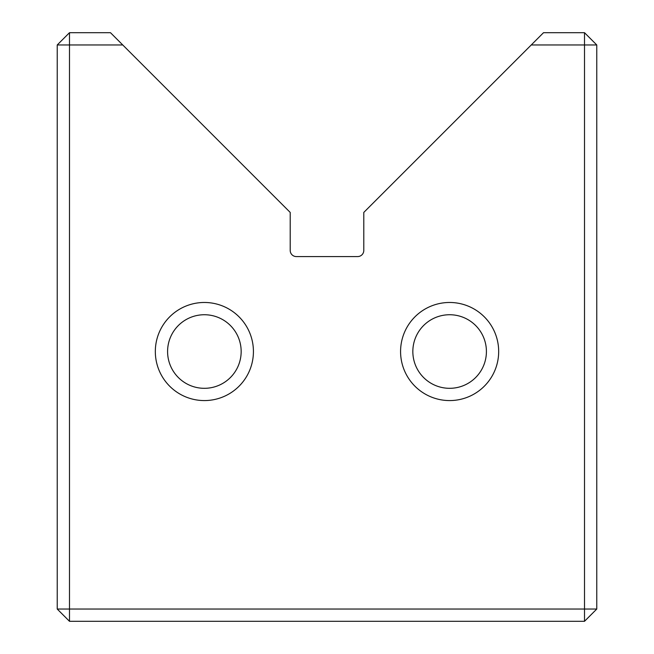 <?xml version="1.0" encoding="UTF-8"?>
<svg xmlns="http://www.w3.org/2000/svg" width="654" height="654" viewBox="0 0 654 654"><rect width="100%" height="100%" fill="white"/><g stroke="black" fill="none" stroke-linecap="round" stroke-linejoin="round"><path stroke-width="0.98" d="M531.252 44.962L543.515 32.7L584.513 32.7L596.775 44.962L596.775 609.038L584.513 609.038L584.513 621.3L69.487 621.3L69.487 609.038L57.225 609.038L57.225 44.962L69.487 32.7L110.485 32.7L122.748 44.962L69.487 44.962L69.487 609.038L584.513 609.038L584.513 44.962L531.252 44.962L363.788 212.427L363.788 250.441A6.131 6.131 0 0 1 357.656 256.572L296.344 256.572A6.131 6.131 0 0 1 290.212 250.441L290.212 212.427L122.748 44.962M253.425 351.525A49.05 49.05 0 0 1 204.375 400.575A49.05 49.05 0 0 1 155.325 351.525A49.05 49.05 0 0 1 204.375 302.475A49.05 49.05 0 0 1 253.425 351.525M167.588 351.525A36.788 36.788 0 0 0 204.375 388.312A36.788 36.788 0 0 0 241.162 351.525A36.788 36.788 0 0 0 204.375 314.738A36.788 36.788 0 0 0 167.588 351.525M498.675 351.525A49.05 49.05 0 0 1 449.625 400.575A49.05 49.05 0 0 1 400.575 351.525A49.05 49.05 0 0 1 449.625 302.475A49.05 49.05 0 0 1 498.675 351.525M412.837 351.525A36.788 36.788 0 0 0 449.625 388.312A36.788 36.788 0 0 0 486.413 351.525A36.788 36.788 0 0 0 449.625 314.738A36.788 36.788 0 0 0 412.837 351.525M57.225 44.962L69.487 44.962L69.487 32.7M57.225 609.038L69.487 621.3M584.513 32.7L584.513 44.962L596.775 44.962M596.775 609.038L584.513 621.3"/></g></svg>

